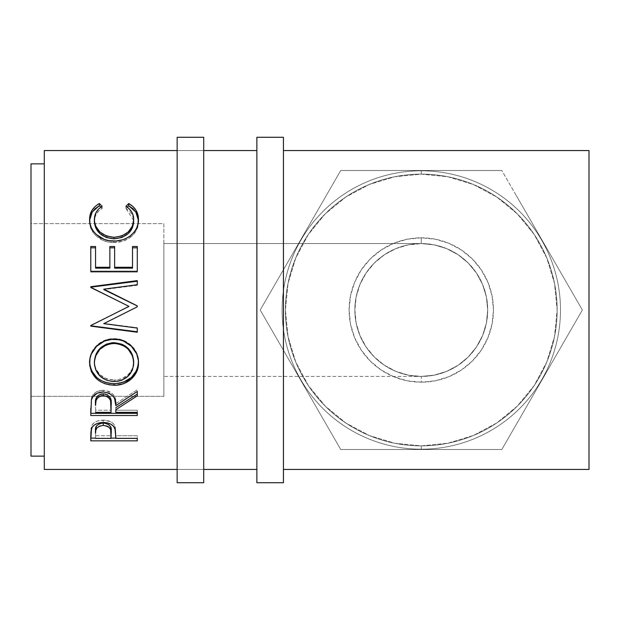 <?xml version="1.0" encoding="UTF-8"?>
<svg xmlns="http://www.w3.org/2000/svg" width="620" height="620" viewBox="0 0 620 620"><rect width="100%" height="100%" fill="white"/><g stroke="black" fill="none" stroke-linecap="round" stroke-linejoin="round"><path stroke-width="0.46" stroke-dasharray="3.1 2.33" d="M203.717 150.575L203.717 469.425L177.142 469.425L177.142 150.575L203.717 150.575L177.142 150.575L177.142 469.425L203.717 469.425L203.717 150.575L203.717 153.636L203.717 150.575L177.142 150.575L177.142 310L177.142 137.284L177.142 482.716L177.142 150.575L203.717 150.575M203.717 137.284L203.717 482.716L203.717 137.284M203.717 469.425L203.717 341.101L203.717 469.425L177.142 469.425L203.717 469.425M421.275 376.425A66.425 66.425 0 0 1 354.849 310A66.425 66.425 0 0 1 421.275 243.575L421.275 237.817A72.184 72.184 0 0 0 349.099 310A72.184 72.184 0 0 0 421.275 382.183L421.275 376.425L408.317 375.154L395.854 371.372L384.369 365.234L374.302 356.973L366.04 346.906L359.902 335.42L356.128 322.958L354.849 310L356.128 297.042L359.902 284.58L366.04 273.094L374.302 263.027L384.369 254.766L395.854 248.628L408.317 244.846L421.275 243.575A66.425 66.425 0 0 0 354.849 310A66.425 66.425 0 0 0 421.275 376.425L163.858 376.425L163.858 243.575L421.275 243.575L408.317 244.846L395.854 248.628L384.369 254.766L374.302 263.027L366.04 273.094L359.902 284.58L356.128 297.042L354.849 310L356.128 322.958L359.902 335.42L366.04 346.906L374.302 356.973L384.369 365.234L395.854 371.372L408.317 375.154L421.275 376.425L434.232 375.154L446.695 371.372L458.18 365.234L468.247 356.973L476.509 346.906L482.647 335.42L486.429 322.958L487.707 310L486.429 297.042L482.647 284.58L476.509 273.094L468.247 263.027L458.18 254.766L446.695 248.628L434.232 244.846L421.275 243.575L163.858 243.575L163.858 396.358L31 396.358L31 223.642L163.858 223.642L163.858 396.358L163.858 223.642L31 223.642L31 396.358L31 163.858L31 456.142L31 225.3L31 396.358L163.858 396.358L163.858 243.575L163.858 376.425L421.275 376.425A66.425 66.425 0 0 0 487.707 310A66.425 66.425 0 0 0 421.275 243.575L434.232 244.846L446.695 248.628L458.18 254.766L468.247 263.027L476.509 273.094L482.647 284.58L486.429 297.042L487.707 310L486.429 322.958L482.647 335.42L476.509 346.906L468.247 356.973L458.18 365.234L446.695 371.372L434.232 375.154L421.275 376.425L421.275 382.183L435.356 380.796L448.896 376.689L461.381 370.016L472.316 361.042L481.291 350.099L487.963 337.621L492.071 324.082L493.458 310L492.071 295.918L487.963 282.379L481.291 269.901L472.316 258.959L461.381 249.984L448.896 243.311L435.356 239.204L421.275 237.817L407.193 239.204L393.654 243.311L381.176 249.984L370.233 258.959L361.259 269.901L354.586 282.379L350.478 295.918L349.099 310L350.478 324.082L354.586 337.621L361.259 350.099L370.233 361.042L381.176 370.016L393.654 376.689L407.193 380.796L421.275 382.183A72.184 72.184 0 0 0 493.458 310A72.184 72.184 0 0 0 421.275 237.817L421.275 243.575A66.425 66.425 0 0 1 487.707 310A66.425 66.425 0 0 1 421.275 376.425M421.275 449.198L421.275 445.881A135.881 135.881 0 0 0 557.155 310A135.881 135.881 0 0 0 421.275 174.119L421.275 170.802A139.198 139.198 0 0 1 560.48 310A139.198 139.198 0 0 1 421.275 449.198A139.198 139.198 0 0 0 560.48 310A139.198 139.198 0 0 0 421.275 170.802L421.275 174.119A135.881 135.881 0 0 1 557.155 310A135.881 135.881 0 0 1 421.275 445.881L421.275 449.198A139.198 139.198 0 0 0 560.48 310A139.198 139.198 0 0 0 421.275 170.802A139.198 139.198 0 0 1 560.48 310A139.198 139.198 0 0 1 421.275 449.198A139.198 139.198 0 0 1 282.077 310A139.198 139.198 0 0 1 421.275 170.802A139.198 139.198 0 0 0 282.077 310A139.198 139.198 0 0 0 421.275 449.198L421.275 445.881A135.881 135.881 0 0 0 557.155 310A135.881 135.881 0 0 0 421.275 174.119A135.881 135.881 0 0 1 557.155 310A135.881 135.881 0 0 1 421.275 445.881L394.769 443.269L369.28 435.535L345.79 422.979L325.198 406.085L308.295 385.493L295.74 362.003L288.005 336.505L285.394 310L288.005 283.495L295.74 257.998L308.295 234.507L325.198 213.915L345.79 197.02L369.28 184.466L394.769 176.731L421.275 174.119L447.787 176.731L473.277 184.466L496.767 197.02L517.359 213.915L534.254 234.507L546.809 257.998L554.543 283.495L557.155 310L554.543 336.505L546.809 362.003L534.254 385.493L517.359 406.085L496.767 422.979L473.277 435.535L447.787 443.269L421.275 445.881L394.769 443.269L369.28 435.535L345.79 422.979L325.198 406.085L308.295 385.493L295.74 362.003L288.005 336.505L285.394 310L288.005 283.495L295.74 257.998L308.295 234.507L325.198 213.915L345.79 197.02L369.28 184.466L394.769 176.731L421.275 174.119L447.787 176.731L473.277 184.466L496.767 197.02L517.359 213.915L534.254 234.507L546.809 257.998L554.543 283.495L557.155 310L554.543 336.505L546.809 362.003L534.254 385.493L517.359 406.085L496.767 422.979L473.277 435.535L447.787 443.269L421.275 445.881A135.881 135.881 0 0 1 285.394 310A135.881 135.881 0 0 1 421.275 174.119A135.881 135.881 0 0 0 285.394 310A135.881 135.881 0 0 0 421.275 445.881A135.881 135.881 0 0 1 285.394 310A135.881 135.881 0 0 1 421.275 174.119L421.275 170.802A139.198 139.198 0 0 0 282.077 310A139.198 139.198 0 0 0 421.275 449.198A139.198 139.198 0 0 1 282.077 310A139.198 139.198 0 0 1 421.275 170.802L421.275 174.119A135.881 135.881 0 0 0 285.394 310A135.881 135.881 0 0 0 421.275 445.881L421.275 449.198M283.425 150.575L283.425 482.716L283.425 350.238L340.737 449.5L501.82 449.5L582.358 310L516.39 195.734L582.358 310L501.82 449.5L340.737 449.5L501.82 449.5L582.358 310L501.82 170.5L340.737 170.5L501.82 170.5L340.737 170.5L260.199 310L340.737 449.5L260.199 310L340.737 449.5L501.82 449.5L582.358 310L501.82 170.5L340.737 170.5L260.199 310L283.425 350.238L283.425 469.425L283.425 150.575L283.425 269.762L260.199 310L340.737 170.5L283.425 269.762L283.425 150.575M44.284 456.142L44.284 163.858L44.284 456.142M256.858 469.425L256.858 137.284L256.858 469.425M44.284 469.425L44.284 150.575L44.284 469.425M44.284 163.858L44.284 281.488L44.284 163.858M102.114 206.274L102.114 208.436C96.922 211.676 94.333 216.047 94.364 221.542L94.821 217.728L96.27 214.148L98.735 211.001L102.114 208.436L102.114 206.274M133.711 221.309L133.672 220.519L133.711 221.309M133.672 220.495L125.961 208.436L125.961 206.274L125.961 208.436L127.24 207.181L125.961 208.436L129.247 210.986L131.742 214.055L133.238 217.558L133.672 220.495M138.462 220.433L138.477 221.286C138.64 227.517 135.927 232.864 130.347 237.344L130.347 235.802L130.347 237.344C125.566 240.831 120.04 242.544 113.762 242.505L113.762 241.072L113.762 242.505C100.448 243.032 88.916 231.965 89.59 221.332L89.621 220.24M100.797 207.158L102.114 208.436L100.797 207.158M89.73 218.999L89.977 225.277L91.21 229.167L94.287 233.972L96.371 236.096L104.284 240.901L108.934 242.126L113.762 242.505L122.605 241.258L128.573 238.553L132.285 235.732L133.99 233.949L137.346 228.137L138.446 220.115M90.784 246.489L90.784 247.814L90.784 246.489M95.558 247.814L95.558 268.158L95.558 247.814M109.864 268.158L109.864 246.489L109.864 268.158M114.63 247.814L114.63 268.158L114.63 247.814M132.517 268.158L132.517 246.489L132.517 268.158M137.284 247.814L137.284 272.103L137.284 271.297L137.284 272.103L90.784 272.103L90.784 271.297M137.284 271.297L137.284 272.103L90.784 272.103L90.784 247.814M137.284 306.815L130.952 310L137.284 306.885L137.284 305.962M137.284 284.743L137.284 285.27L103.827 289.587L137.284 285.27L137.284 281.232M90.784 286.704L90.784 287.192L90.784 286.704M90.784 287.308L90.784 287.781L90.784 287.308L90.784 287.781L128.937 306.458L90.784 287.781L90.784 287.192M90.784 325.554L121.745 310L90.784 325.229L90.784 325.81M137.284 331.778L137.284 328.073M103.749 323.369L137.284 327.693L103.749 323.369M114.018 339.303L114.018 338.69C127.03 338.148 139.027 349.68 138.477 361.716L138.058 357.275L136.71 352.958L131.339 345.472L123.411 340.372L116.421 338.791L114.018 338.69L114.018 339.303M89.606 362.692L89.59 362.065C88.939 349.897 100.781 338.109 114.018 338.69L109.19 339.094L104.54 340.388L96.565 345.572L91.279 353.206L89.993 357.577L89.606 362.692M132.308 354.671L132.61 355.462M130.556 351.346L131.014 352.09M95.821 354.71L96.162 353.942M94.449 363.684L94.364 361.871C95.449 373.046 102.067 379.099 114.219 380.045L106.539 378.743L100.099 374.821L95.86 368.9L94.449 363.684M116.173 379.967L114.219 380.045C126.255 379.045 132.75 372.992 133.711 361.871L132.339 368.869L128.146 374.744L121.83 378.727L116.173 379.967M114.219 381.533L114.219 380.045L114.219 381.533M90.784 408.371L91.419 397.993C93.085 393.103 97.022 390.522 103.222 390.267L103.222 391.979L103.222 390.267C112.228 391.507 116.428 395.971 115.824 403.659L115.824 405.658L115.824 403.659L137.284 389.771L137.284 391.468M137.284 394.072L137.284 389.771L115.824 403.659L114.592 396.699L113.274 394.545L108.926 391.329L103.222 390.267L97.309 391.429L92.93 394.909L91.419 397.993L90.784 413.323M115.824 409.735L115.824 407.658L115.824 410.223L137.284 410.223L137.284 412.354M115.824 412.354L115.824 410.223L137.284 410.223L137.284 413.323M96.674 397.133L97.813 395.762M95.558 410.223L95.558 403.527L95.558 410.223L111.058 410.223L95.558 410.223L95.558 412.354L95.558 410.223M111.12 403.69L111.058 410.223L111.12 403.69M105.268 393.979L107.159 394.669M111.058 412.354L111.058 410.223L111.058 412.354M90.784 435.418L91.481 426.134C93.271 422.29 97.193 420.29 103.261 420.135L103.261 422.476L103.261 420.135C109.492 420.298 113.429 422.383 115.057 426.382L115.824 436.41M115.824 438.41L115.824 435.736L137.284 435.736L137.284 438.41M137.284 440.843L137.284 438.115L115.824 438.115L137.284 438.115L137.284 435.736L115.824 435.736L115.359 427.467L113.561 423.879L110.903 421.794L104.424 420.159L97.448 421.003L94.279 422.646L92.117 424.886L91.024 428.18L90.784 438.115M111.058 438.115L95.558 438.115L111.058 438.115M95.558 435.736L95.558 430.621L95.558 435.736L111.058 435.736L95.558 435.736L95.558 438.41L95.558 435.736M111.158 430.854L111.058 435.736L111.158 430.854M110.624 426.963L110.965 428.265M111.058 438.41L111.058 435.736L111.058 438.41M163.858 223.642L163.858 293.151L163.858 223.642M283.425 137.284L283.425 269.762L283.425 137.284M589 150.575L589 469.425L589 150.575"/><path stroke-width="0.93" d="M177.142 482.716L203.717 482.716L203.717 137.284L177.142 137.284L177.142 482.716L177.142 137.284L203.717 137.284L203.717 482.716L177.142 482.716M283.425 469.425L589 469.425L589 150.575L283.425 150.575L589 150.575L589 469.425L283.425 469.425M256.858 482.716L283.425 482.716L283.425 137.284L256.858 137.284L256.858 482.716L283.425 482.716L283.425 137.284L256.858 137.284L256.858 482.716M31 456.142L44.284 456.142L31 456.142L31 163.858L31 456.142M44.284 163.858L31 163.858L44.284 163.858M44.284 469.425L177.142 469.425L44.284 469.425L44.284 150.575L177.142 150.575L44.284 150.575L44.284 469.425M203.717 469.425L256.858 469.425L203.717 469.425M256.858 150.575L203.717 150.575L256.858 150.575M137.284 440.843L90.784 440.843L90.9 431.993L92.117 427.335L94.279 425.041L97.448 423.367L103.261 422.476L107.299 422.863L110.903 424.173L113.561 426.296L115.335 429.846L115.824 438.41L137.284 438.41L137.284 440.843L137.284 438.41L115.824 438.41L115.057 428.854C113.39 424.754 109.453 422.631 103.261 422.476C97.201 422.639 93.271 424.685 91.481 428.606L90.784 440.843L137.284 440.843L137.284 438.41M137.284 415.516L90.784 415.516L91.419 399.869L92.93 396.715L97.309 393.158L103.222 391.979L108.926 393.057L113.274 396.343L114.592 398.544L115.824 405.658L137.284 391.468L137.284 395.854L115.824 409.735L115.824 412.354L137.284 412.354L137.284 415.516L137.284 412.354L115.824 412.354L115.824 409.735L137.284 395.854L137.284 391.468L115.824 405.658C116.428 397.8 112.228 393.243 103.222 391.979C97.015 392.251 93.078 394.878 91.419 399.869L90.784 415.516L137.284 415.516M89.706 365.42L89.993 358.593L91.279 354.129L96.565 346.332L104.54 341.039L111.592 339.404L118.815 339.714L123.442 341.031L131.363 346.247L136.71 353.881L138.376 360.546L138.066 367.303L136.757 371.582L131.479 378.828L123.605 383.64L116.638 385.144L109.469 384.849L104.865 383.679L100.603 381.726L96.844 379.06L91.466 371.884L89.706 365.42M137.284 331.778L90.784 325.81L137.284 331.778L137.284 328.073L103.749 323.656L137.284 306.815L137.284 305.877L103.827 289.153L137.284 305.877L137.284 306.815L103.749 323.656L137.284 328.073L137.284 332.243L90.784 326.143L90.784 325.554L128.937 306.381L90.784 287.308L90.784 286.704L137.284 280.62L137.284 284.743L103.827 289.153L103.827 289.587L137.284 305.962L103.827 289.587L103.827 289.153L137.284 284.743L137.284 281.232L90.784 287.192L137.284 281.232M137.284 271.297L90.784 271.297L90.784 246.489L95.558 246.489L95.558 268.158L109.864 268.158L109.864 246.489L114.63 246.489L114.63 268.158L132.517 268.158L132.517 246.489L137.284 246.489L137.284 271.297L90.784 271.297L90.784 246.489L95.558 246.489L95.558 267.267L109.864 267.267L109.864 246.489L114.63 246.489L114.63 267.267L132.517 267.267L132.517 246.489L137.284 246.489L137.284 271.297L137.284 247.814L132.517 247.814L137.284 247.814M98.162 204.197L99.316 203.531L102.114 206.274L98.735 208.894L96.27 212.11L94.821 215.76L94.442 221.309L95.759 226.184L99.89 231.988L106.33 235.995L114.08 237.328L121.892 235.972L128.332 231.88L132.44 226.013L133.711 219.426L133.238 215.59L131.742 212.017L129.247 208.878L125.961 206.274L128.727 203.531L132.944 206.545L136.059 210.335L138.345 217.023L138.035 223.859L136.586 228.261L133.99 232.329L130.347 235.802L126.689 238.119L122.605 239.793L116.01 240.994L108.934 240.676L104.284 239.436L96.371 234.531L93.388 231.213L91.21 227.447L89.977 223.471L89.621 218.248L90.163 214.729L91.977 210.343L95.069 206.537L98.162 204.197M94.364 221.542L94.364 219.666C94.356 214.04 96.937 209.576 102.114 206.274L99.316 203.531C92.791 207.305 89.551 212.606 89.59 219.449C88.862 230.222 100.463 241.629 113.762 241.072C120.032 241.11 125.558 239.359 130.347 235.802C135.935 231.198 138.648 225.734 138.477 219.403C138.485 212.606 135.238 207.312 128.727 203.531L125.961 206.274C131.06 209.56 133.649 213.947 133.711 219.426C133.021 230.051 126.472 236.019 114.08 237.328C101.804 236.073 95.232 230.183 94.364 219.666L94.364 221.542C95.232 231.841 101.804 237.607 114.08 238.847L114.08 237.328L114.08 238.847C126.465 237.576 133.006 231.733 133.711 221.309L132.44 227.757L128.332 233.508L121.892 237.514L114.08 238.847L106.33 237.53L99.89 233.616L95.759 227.928L94.364 221.542M127.24 207.181L128.727 205.747L128.727 203.531L128.727 205.747L135.842 212.071L138.462 220.433L137.904 216.682L136.059 212.404L132.944 208.7L128.727 205.747L127.24 207.181M89.629 220.123L92.272 211.955L99.316 205.747L99.316 203.531L99.316 205.747L100.797 207.158L99.316 205.747L95.069 208.692L91.977 212.42L89.73 218.999M90.784 247.814L95.558 247.814L90.784 247.814L90.784 271.297M95.558 267.267L95.558 268.158L109.864 268.158L109.864 267.267L95.558 267.267M109.864 247.814L114.63 247.814L109.864 247.814M114.63 267.267L114.63 268.158L132.517 268.158L132.517 267.267L114.63 267.267M137.284 306.815L137.284 305.962M90.784 287.192L90.784 286.704L137.284 280.62L137.284 284.743M90.784 287.308L128.937 306.381L90.784 325.554L90.784 326.143L137.284 332.243L137.284 328.073M121.745 310L128.937 306.458L121.745 310M138.477 362.816C139.035 350.556 127.069 338.76 114.018 339.303C100.797 338.683 88.924 350.781 89.59 363.173C91.094 376.937 99.308 384.292 114.243 385.237C127.263 385.694 139.058 375.092 138.477 362.816M138.477 361.716C137.206 375.271 129.123 382.594 114.243 383.672L114.243 385.237L114.243 383.672C99.308 382.742 91.086 375.534 89.59 362.065L90.055 366.443L91.466 370.597L96.844 377.627L100.603 380.231L104.865 382.145L109.469 383.292L114.243 383.672L119.017 383.292L123.605 382.106L131.479 377.394L136.757 370.295L138.066 366.11L138.477 361.716M132.61 355.462L133.711 362.979C132.765 374.31 126.271 380.494 114.219 381.533C102.075 380.579 95.457 374.395 94.364 362.979C95.333 351.246 101.882 344.72 114.01 343.395C126.24 344.65 132.804 351.176 133.711 362.979L133.711 361.871C132.796 350.308 126.232 343.914 114.01 342.697L121.714 344.123L125.17 345.937L128.169 348.378L130.556 351.346M131.014 352.09L132.308 354.671M96.162 353.942L99.952 348.44L106.338 344.139L112.042 342.775L114.01 342.697L114.01 343.395L114.01 342.697C101.882 343.992 95.333 350.385 94.364 361.871L95.821 354.71M94.364 361.871L94.364 362.979L94.364 361.871M137.284 394.072L115.824 407.658L137.284 394.072L137.284 391.468M115.824 409.735L115.824 412.354M137.284 413.323L90.784 413.323L137.284 413.323L137.284 412.354M90.784 413.323L90.784 408.371M97.813 395.762L101.2 393.979L105.315 393.987M107.144 394.661L109.895 397.172L110.926 400.404L111.12 403.69C111.964 398.265 109.329 394.948 103.215 393.747C97.247 394.925 94.697 398.187 95.558 403.527L96.023 398.691L96.759 397.002M103.215 393.747L103.215 395.529C109.337 396.792 111.972 400.179 111.12 405.682L111.058 412.354L95.558 412.354L111.058 412.354L110.585 400.644L108.748 397.591L107.159 396.474L103.215 395.529L103.215 393.747M111.12 403.69L111.12 405.682M95.558 403.527L95.558 405.519C94.674 400.094 97.231 396.761 103.215 395.529L101.2 395.762L97.813 397.583L96.023 400.582L95.558 405.519L95.558 403.527M115.824 436.41L115.824 438.41M115.824 438.115L111.058 438.115L115.824 438.115M90.784 438.115L95.558 438.115L90.784 438.115L90.784 435.418M102.277 423.034L105.307 423.166L108.779 424.584L110.624 426.963L111.158 433.403L111.158 430.854C111.972 426.568 109.345 423.948 103.276 422.987L103.276 425.397C109.352 426.397 111.98 429.071 111.158 433.419L111.058 438.41L95.558 438.41L111.058 438.41L110.624 429.451L108.779 427.025L107.19 426.134L103.276 425.397L103.276 422.987C97.325 423.902 94.752 426.444 95.558 430.621L95.736 428.102L96.736 425.599L99.471 423.7L102.277 423.034M111.158 430.854L111.158 433.419M95.558 430.621L95.558 433.194C94.744 428.955 97.317 426.351 103.276 425.397L99.471 426.126L96.736 428.064L95.736 430.613L95.558 433.194L95.558 430.621M112.259 381.455L118.102 381.207L121.83 380.184L128.146 376.115L132.339 370.125L133.633 364.808L133.37 359.251L132.308 355.624L128.169 349.192L125.17 346.704L121.714 344.852L115.979 343.472L110.097 343.744L106.338 344.867L99.952 349.254L95.821 355.663L94.449 361.119L94.449 364.824L95.86 370.156L100.099 376.201L106.539 380.2L112.259 381.455"/></g></svg>
